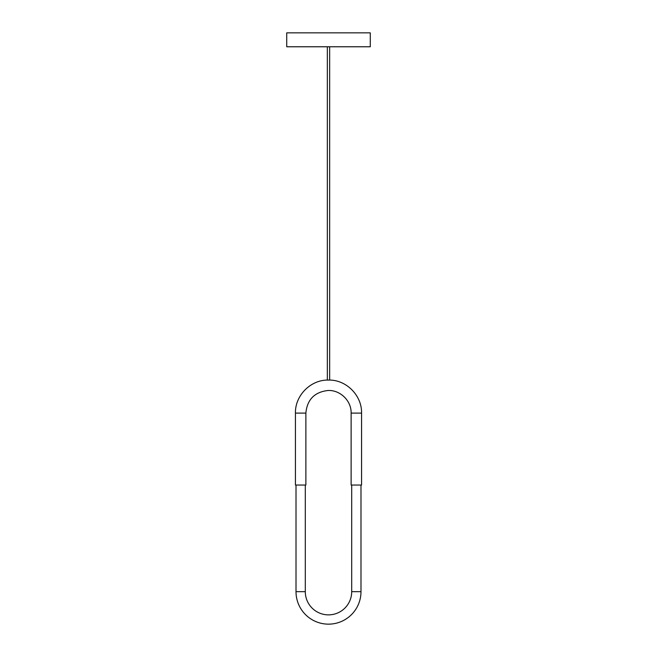 <?xml version="1.0" encoding="UTF-8"?>
<svg xmlns="http://www.w3.org/2000/svg" width="657" height="657" viewBox="0 0 657 657"><rect width="100%" height="100%" fill="white"/><g stroke="black" fill="none" stroke-linecap="round" stroke-linejoin="round"><path stroke-width="0.99" d="M305.3 485.038L305.3 591.661A23.2 23.2 0 0 0 328.5 614.87A23.2 23.2 0 0 0 351.7 591.661L360.989 591.661A32.489 32.489 0 0 1 328.5 624.15A32.489 32.489 0 0 1 296.011 591.661L296.011 485.038M305.875 413.105L295.436 413.105L295.436 485.038L305.875 485.038L305.875 413.105C307.156 399.579 314.547 392.032 328.048 390.488C340.293 389.921 351.446 400.852 351.125 413.105L351.125 485.038L361.564 485.038L361.564 413.105L351.125 413.105M329.551 380.083L327.514 380.091M295.436 413.105C295.009 395.859 310.088 380.247 327.342 380.058L327.457 380.083M360.989 591.661L360.989 485.038M351.7 591.661L351.7 485.038M326.874 46.77L370.269 46.77L370.269 32.85L286.731 32.85L286.731 46.77L326.874 46.77M305.3 591.661L296.011 591.661M361.564 413.105C361.991 395.859 346.912 380.247 329.658 380.058L329.658 46.77M327.342 46.77L327.342 380.066"/></g></svg>
